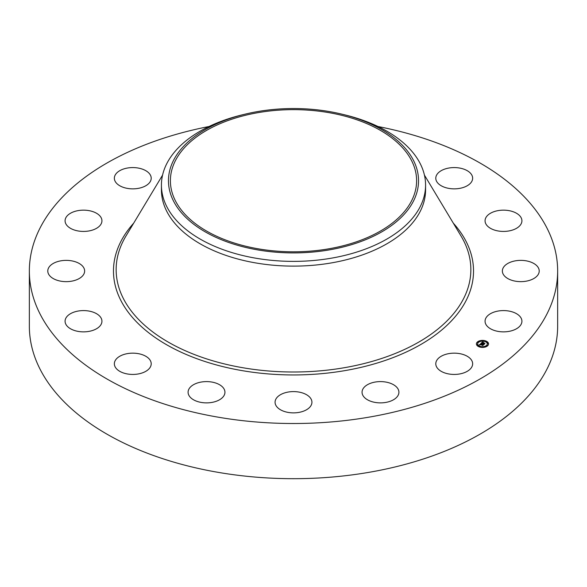 <?xml version="1.0" encoding="UTF-8"?>
<svg xmlns="http://www.w3.org/2000/svg" width="587" height="587" viewBox="0 0 587 587"><rect width="100%" height="100%" fill="white"/><g stroke="black" fill="none" stroke-linecap="round" stroke-linejoin="round"><path stroke-width="0.88" d="M471.904 360.8A18.432 10.639 180 0 1 472.645 363.801A18.432 10.639 180 0 1 456.84 374.33A18.432 10.639 180 0 1 436.537 366.794A18.432 10.639 180 0 1 435.789 363.801A18.432 10.639 180 0 1 451.601 353.264A18.432 10.639 180 0 1 471.904 360.8M377.962 126.506A264.15 152.503 180 0 1 557.65 271.011L557.65 326.181A264.15 152.503 180 0 1 367.866 472.52A264.15 152.503 180 0 1 29.35 326.181L29.35 271.011A264.15 152.503 180 0 1 209.038 126.506M557.65 271.011A264.15 152.503 180 0 1 367.866 417.342A264.15 152.503 180 0 1 29.35 271.011M309.672 407.334A18.432 10.639 180 0 1 288.943 412.544A18.432 10.639 180 0 1 275.068 402.234A18.432 10.639 180 0 1 277.328 397.135A18.432 10.639 180 0 1 298.057 391.925A18.432 10.639 180 0 1 311.932 402.234A18.432 10.639 180 0 1 309.672 407.334M218.078 400.532A18.432 10.639 180 0 1 198.567 401.838A18.432 10.639 180 0 1 188.089 392.241A18.432 10.639 180 0 1 194.957 383.957A18.432 10.639 180 0 1 214.475 382.643A18.432 10.639 180 0 1 224.946 392.241A18.432 10.639 180 0 1 218.078 400.532M137.967 374.007A18.432 10.639 180 0 1 114.355 363.801A18.432 10.639 180 0 1 127.592 353.587A18.432 10.639 180 0 1 151.211 363.801A18.432 10.639 180 0 1 137.967 374.007M449.033 168.007A18.432 10.639 180 0 1 472.645 178.213A18.432 10.639 180 0 1 459.408 188.427A18.432 10.639 180 0 1 435.789 178.213A18.432 10.639 180 0 1 449.033 168.007M81.534 331.802A18.432 10.639 180 0 1 65.084 321.228A18.432 10.639 180 0 1 85.482 310.648A18.432 10.639 180 0 1 101.94 321.228A18.432 10.639 180 0 1 81.534 331.802M505.466 210.212A18.432 10.639 180 0 1 521.916 220.785A18.432 10.639 180 0 1 501.518 231.366A18.432 10.639 180 0 1 485.06 220.785A18.432 10.639 180 0 1 505.466 210.212M57.372 280.344A18.432 10.639 180 0 1 47.782 271.011A18.432 10.639 180 0 1 75.041 261.67A18.432 10.639 180 0 1 84.638 271.011A18.432 10.639 180 0 1 57.372 280.344M529.628 261.67A18.432 10.639 180 0 1 539.218 271.011A18.432 10.639 180 0 1 511.959 280.344A18.432 10.639 180 0 1 502.362 271.011A18.432 10.639 180 0 1 529.628 261.67M69.156 227.463A18.432 10.639 180 0 1 65.084 220.785A18.432 10.639 180 0 1 77.381 210.755A18.432 10.639 180 0 1 97.86 214.116A18.432 10.639 180 0 1 101.94 220.785A18.432 10.639 180 0 1 89.642 230.823A18.432 10.639 180 0 1 69.156 227.463M517.844 314.551A18.432 10.639 180 0 1 521.916 321.228A18.432 10.639 180 0 1 509.619 331.259A18.432 10.639 180 0 1 489.14 327.898A18.432 10.639 180 0 1 485.06 321.228A18.432 10.639 180 0 1 497.358 311.191A18.432 10.639 180 0 1 517.844 314.551M115.096 181.214A18.432 10.639 180 0 1 114.355 178.213A18.432 10.639 180 0 1 130.16 167.684A18.432 10.639 180 0 1 150.463 175.22A18.432 10.639 180 0 1 151.211 178.213A18.432 10.639 180 0 1 135.399 188.75A18.432 10.639 180 0 1 115.096 181.214M398.8 393.385A18.432 10.639 180 0 1 379.496 402.865A18.432 10.639 180 0 1 362.054 392.241A18.432 10.639 180 0 1 362.157 391.103A18.432 10.639 180 0 1 381.469 381.616A18.432 10.639 180 0 1 398.911 392.241A18.432 10.639 180 0 1 398.8 393.385M328.162 248.925A123.109 71.078 180 0 1 170.391 180.723A123.109 71.078 180 0 1 258.838 112.521A123.109 71.078 180 0 1 416.609 180.723A123.109 71.078 180 0 1 328.162 248.925M413.483 201.048A125.038 72.194 0 0 0 342.06 114.201A125.038 72.194 0 0 0 244.94 114.201A125.038 72.194 0 0 0 173.517 160.398A125.038 72.194 0 0 0 258.295 249.996A125.038 72.194 0 0 0 413.483 201.048M342.06 114.201L344.796 114.861A132.075 76.251 0 0 1 425.575 185.132A132.075 76.251 0 0 1 420.233 206.595A132.075 76.251 180 0 1 330.686 258.295A132.075 76.251 0 0 1 161.425 185.132A132.075 76.251 0 0 1 166.767 163.663A132.075 76.251 180 0 1 242.204 114.861L244.94 114.201M425.575 185.132L425.575 189.872A132.075 76.251 180 0 1 330.686 263.035A132.075 76.251 180 0 1 161.425 189.872L161.425 185.132M479.109 346.829A6.083 3.515 180 0 1 476.402 343.909A6.083 3.515 180 0 1 479.623 340.812A6.083 3.515 180 0 1 485.867 340.996A6.083 3.515 180 0 1 488.567 343.909A6.083 3.515 180 0 1 485.354 347.005A6.083 3.515 180 0 1 479.109 346.829L479.205 346.675M485.339 341.113A6.083 3.515 0 0 0 481.744 340.731M481.061 340.798A6.083 3.515 0 0 0 477.789 341.979M477.605 342.118A6.083 3.515 0 0 0 476.409 344.063M488.56 344.063A6.083 3.515 0 0 0 485.875 341.296L485.141 341.304L485.765 341.451M479.63 347.012L479.836 346.521L479.095 346.521L479.836 346.521A4.791 2.766 0 0 0 483.182 346.946M483.842 346.866A4.791 2.766 0 0 0 487.276 344.209A4.791 2.766 0 0 0 487.269 344.063M477.701 344.063A4.791 2.766 0 0 0 477.693 344.209A4.791 2.766 0 0 0 479.374 346.315M477.708 342.316L478.229 342.316M485.244 341.451L485.141 341.605A4.791 2.766 180 0 1 487.276 343.909A4.791 2.766 180 0 1 484.745 346.352A4.791 2.766 180 0 1 479.821 346.213A4.791 2.766 180 0 1 477.693 343.909A4.791 2.766 180 0 1 480.225 341.473A4.791 2.766 180 0 1 485.148 341.612L485.141 341.304M486.748 345.809L487.181 346.147M487.555 343.454L488.076 343.454M476.893 344.672L477.414 344.672M480.973 343.329L481.377 343.777L480.437 344.041L483.233 344.921L482.558 345.501L480.305 344.378L480.276 344.907L480.144 344.312L480.129 344.943L479.227 344.863L480.812 343.769M481.208 343.3L481.641 343.733L481.208 343.424M481.157 343.777L480.724 344.019L483.593 344.833L482.749 345.494L483.453 344.885L480.614 344.033L481.171 343.549M481.113 343.212L482.646 341.883L483.064 342.353L481.788 342.852L482.822 343.256L482 342.823L482.653 342.39L482.096 342.815L482.947 343.146L483.035 342.603L483.959 342.962L483.006 343.322L484.598 343.703L483.871 344.327L481.113 343.212M482.888 341.839L483.299 342.331L482.888 341.986M483.218 342.537L484.172 342.903L483.218 342.588M483.622 343.028L485.009 343.615L484.055 344.356L484.869 343.659L483.226 343.292L483.622 343.028M484.202 344.048L483.006 343.322M482.91 343.175L482.822 343.556L481.788 342.852M482.822 344.98L480.437 344.041M478.17 341.994L477.598 342.17L478.17 341.994M481.633 340.658L481.054 340.834L481.633 340.658M487.21 345.479L486.638 345.655L487.21 345.479M488.024 343.124L487.452 343.3L488.024 343.124M476.952 344.701L477.524 344.525L476.952 344.701M483.343 347.166L483.915 346.99L483.343 347.387M424.43 175.109L461.052 236.04A177.355 102.395 180 0 1 343.432 367.866A177.355 102.395 180 0 1 165.079 340.233A177.355 102.395 180 0 1 125.948 236.04L162.57 175.109M453.289 223.126A180.033 103.943 180 0 1 344.187 370.742A180.033 103.943 180 0 1 154.506 337.063A180.033 103.943 180 0 1 133.711 223.126"/></g></svg>

